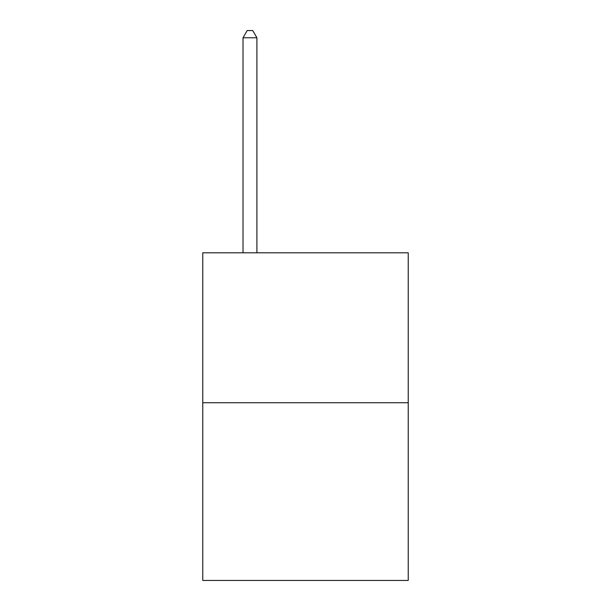 <?xml version="1.0" encoding="UTF-8"?>
<svg xmlns="http://www.w3.org/2000/svg" width="611" height="611" viewBox="0 0 611 611"><rect width="100%" height="100%" fill="white"/><g stroke="black" fill="none" stroke-linecap="round" stroke-linejoin="round"><path stroke-width="0.92" d="M408.24 402.741L408.24 252.801L202.76 252.801L202.76 580.45L408.24 580.45L408.24 402.741L202.76 402.741M256.91 252.801L256.91 37.767L243.025 37.767L243.025 252.801M243.025 37.767L247.188 30.55L252.74 30.55L256.91 37.767"/></g></svg>
